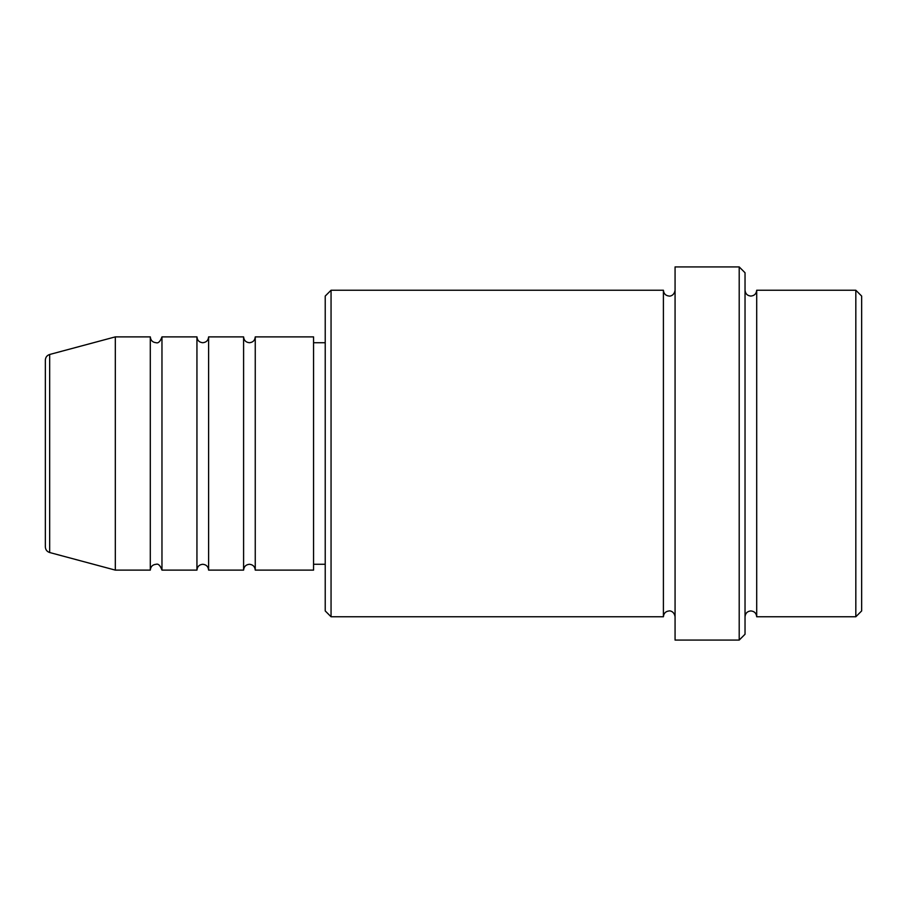 <?xml version="1.0" encoding="UTF-8"?>
<svg xmlns="http://www.w3.org/2000/svg" width="907" height="907" viewBox="0 0 907 907"><rect width="100%" height="100%" fill="white"/><g stroke="black" fill="none" stroke-linecap="round" stroke-linejoin="round"><path stroke-width="1.36" d="M45.35 546.887L45.35 360.113C45.52 357.256 46.96 355.385 49.67 354.478L49.67 552.522C46.96 551.615 45.52 549.744 45.35 546.887M255.252 336.882L255.252 570.118L313.561 570.118L313.561 336.882L255.252 336.882C254.912 340.431 252.962 342.37 249.425 342.721C245.888 342.37 243.938 340.431 243.598 336.882L243.598 570.118L208.61 570.118L208.61 336.882L243.598 336.882M196.944 336.882L196.944 570.118L161.968 570.118L161.968 336.882L196.944 336.882C197.295 340.431 199.234 342.37 202.783 342.721C206.32 342.37 208.259 340.431 208.61 336.882M150.301 336.882L150.301 570.118L115.314 570.118L115.314 336.882L150.301 336.882C150.653 340.431 152.591 342.37 156.129 342.721C158.317 343.458 160.267 341.52 161.968 336.882M855.823 290.24L861.65 296.067L861.65 610.933L855.823 616.76L855.823 290.24L756.699 290.24L756.699 616.76L855.823 616.76M331.055 616.76L325.228 610.933L325.228 296.067L331.055 290.24L331.055 616.76L663.402 616.76L663.402 290.24C663.754 293.777 665.693 295.727 669.241 296.067C669.264 296.328 674.173 296.135 675.069 290.24M739.205 266.919L745.032 272.746L745.032 634.254L739.205 640.081L739.205 266.919L675.069 266.919L675.069 640.081L739.205 640.081M745.032 290.24C745.384 293.777 747.323 295.727 750.871 296.067C754.409 295.727 756.347 293.777 756.699 290.24M313.561 564.279L325.228 564.279M49.67 552.522L115.314 570.118M49.67 354.478L115.314 336.882M331.055 290.24L663.402 290.24M313.561 342.721L325.228 342.721M663.402 616.76C663.754 613.223 665.693 611.273 669.241 610.933C669.264 610.672 674.173 610.865 675.069 616.76M756.699 616.76C756.347 613.223 754.409 611.273 750.871 610.933C747.323 611.273 745.384 613.223 745.032 616.76M161.968 570.118C160.267 565.48 158.317 563.542 156.129 564.279C152.591 564.63 150.653 566.569 150.301 570.118M208.61 570.118C208.259 566.569 206.32 564.63 202.783 564.279C199.234 564.63 197.295 566.569 196.944 570.118M255.252 570.118C254.912 566.569 252.962 564.63 249.425 564.279C245.888 564.63 243.938 566.569 243.598 570.118"/></g></svg>
